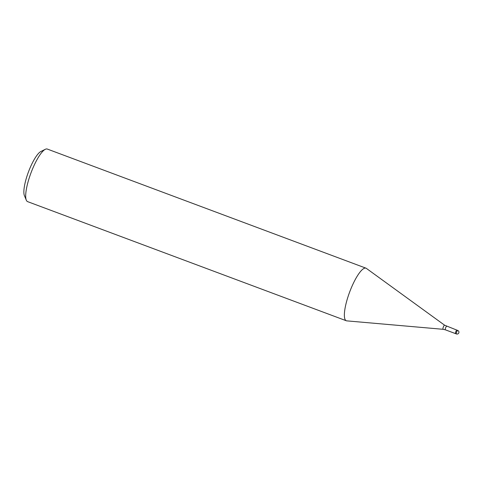 <?xml version="1.0" encoding="UTF-8"?>
<svg xmlns="http://www.w3.org/2000/svg" width="483" height="483" viewBox="0 0 483 483"><rect width="100%" height="100%" fill="white"/><g stroke="black" fill="none" stroke-linecap="round" stroke-linejoin="round"><path stroke-width="0.72" d="M456.864 330.118L444.626 325.21L366.398 268.403A28.074 6.937 110.5 0 0 347.983 296.828A28.074 6.937 110.5 0 0 346.317 320.766A28.074 6.937 110.5 0 0 346.824 320.875M366.434 268.427A28.074 6.937 110.5 0 0 365.981 268.174L47.298 149.054A28.074 6.937 110.5 0 0 45.317 149.301A28.074 6.937 110.5 0 0 29.306 177.708A28.074 6.937 110.5 0 0 26.305 200.155A28.074 6.937 110.5 0 0 27.64 201.646L346.317 320.766M365.981 268.174A28.074 6.937 110.5 0 0 347.983 296.828A28.074 6.937 110.5 0 0 346.788 320.869L443.098 329.303L445.374 329.823A1.872 0.465 110.5 0 1 445.483 328.223A1.872 0.465 110.5 0 1 446.684 326.315M45.317 149.301L40.874 151.505A24.331 6.007 110.5 0 0 26.994 176.126A24.331 6.007 110.5 0 0 24.398 195.579L26.305 200.155M455.674 332.032A1.872 0.465 110.5 0 0 455.463 332.89A1.872 0.465 110.5 0 0 455.566 333.632L445.374 329.823M457.727 330.444A1.872 0.465 110.5 0 0 456.526 332.352A1.872 0.465 110.5 0 0 456.314 333.21A1.872 0.465 110.5 0 0 456.411 333.946A1.872 1.872 0 0 0 458.85 332.769A1.872 1.872 0 0 0 457.727 330.444L456.876 330.124A1.872 0.465 110.5 0 0 456.103 330.994A1.872 0.465 110.5 0 0 455.463 332.89M444.626 325.21A2.192 0.543 110.5 0 0 443.189 327.432A2.192 0.543 110.5 0 0 443.098 329.303M456.411 333.946L455.566 333.632"/></g></svg>
